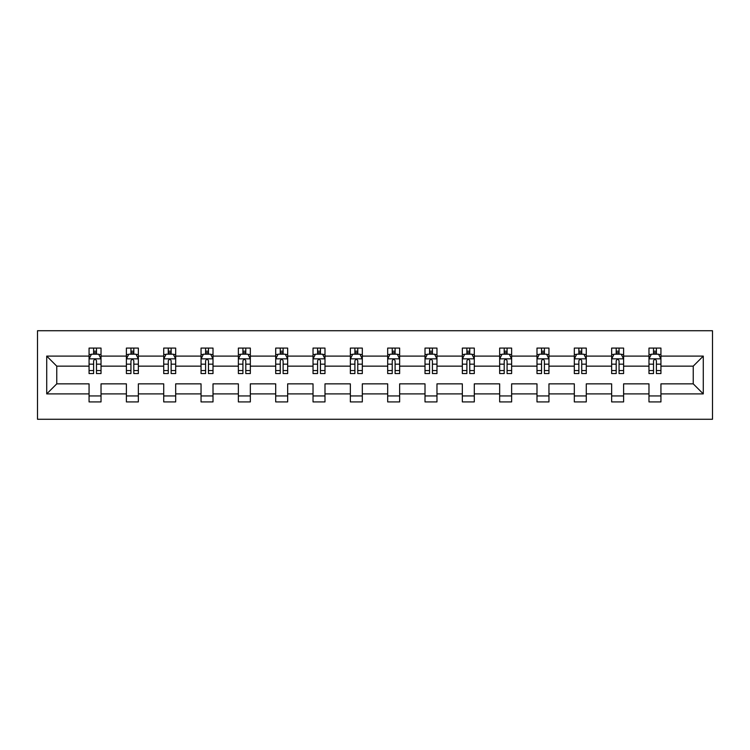 <?xml version="1.0" encoding="UTF-8"?>
<svg xmlns="http://www.w3.org/2000/svg" width="750" height="750" viewBox="0 0 750 750"><rect width="100%" height="100%" fill="white"/><g stroke="black" fill="none" stroke-linecap="round" stroke-linejoin="round"><path stroke-width="1.12" d="M37.5 419.269L712.5 419.269L712.5 330.731L37.5 330.731L37.5 419.269M660.938 393.9L660.938 383.85L693.234 383.85L703.284 393.9L660.938 393.9L660.938 401.916L648.975 401.916L648.975 393.9L623.606 393.9L623.606 401.916L611.644 401.916L611.644 393.9L586.284 393.9L586.284 401.916L574.322 401.916L574.322 393.9L548.953 393.9L548.953 401.916L536.991 401.916L536.991 393.9L511.631 393.9L511.631 401.916L499.659 401.916L499.659 393.9L474.3 393.9L474.3 401.916L462.338 401.916L462.338 393.9L436.969 393.9L436.969 401.916L425.006 401.916L425.006 393.9L399.647 393.9L399.647 401.916L387.684 401.916L387.684 393.9L362.316 393.9L362.316 401.916L350.353 401.916L350.353 393.9L324.994 393.9L324.994 401.916L313.031 401.916L313.031 393.9L287.662 393.9L287.662 401.916L275.7 401.916L275.7 393.9L250.341 393.9L250.341 401.916L238.369 401.916L238.369 393.9L213.009 393.9L213.009 401.916L201.047 401.916L201.047 393.9L175.678 393.9L175.678 401.916L163.716 401.916L163.716 393.9L138.356 393.9L138.356 401.916L126.394 401.916L126.394 393.9L101.025 393.9L101.025 401.916L89.062 401.916L89.062 393.9L46.716 393.9L46.716 356.1L89.062 356.1L89.062 348.084L101.025 348.084L101.025 356.1L126.394 356.1L126.394 348.084L138.356 348.084L138.356 356.1L163.716 356.1L163.716 348.084L175.678 348.084L175.678 356.1L201.047 356.1L201.047 348.084L213.009 348.084L213.009 356.1L238.369 356.1L238.369 348.084L250.341 348.084L250.341 356.1L275.7 356.1L275.7 348.084L287.662 348.084L287.662 356.1L313.031 356.1L313.031 348.084L324.994 348.084L324.994 356.1L350.353 356.1L350.353 348.084L362.316 348.084L362.316 356.1L387.684 356.1L387.684 348.084L399.647 348.084L399.647 356.1L425.006 356.1L425.006 348.084L436.969 348.084L436.969 356.1L462.338 356.1L462.338 348.084L474.3 348.084L474.3 356.1L499.659 356.1L499.659 348.084L511.631 348.084L511.631 356.1L536.991 356.1L536.991 348.084L548.953 348.084L548.953 356.1L574.322 356.1L574.322 348.084L586.284 348.084L586.284 356.1L611.644 356.1L611.644 348.084L623.606 348.084L623.606 356.1L648.975 356.1L648.975 348.084L660.938 348.084L660.938 356.1L703.284 356.1L703.284 393.9M648.975 356.1L648.975 366.15L623.606 366.15L623.606 356.1M623.606 393.9L623.606 383.85L648.975 383.85L648.975 393.9M611.644 356.1L611.644 366.15L586.284 366.15L586.284 356.1M586.284 393.9L586.284 383.85L611.644 383.85L611.644 393.9M574.322 356.1L574.322 366.15L548.953 366.15L548.953 356.1M548.953 393.9L548.953 383.85L574.322 383.85L574.322 393.9M536.991 356.1L536.991 366.15L511.631 366.15L511.631 356.1M511.631 393.9L511.631 383.85L536.991 383.85L536.991 393.9M499.659 356.1L499.659 366.15L474.3 366.15L474.3 356.1M474.3 393.9L474.3 383.85L499.659 383.85L499.659 393.9M462.338 356.1L462.338 366.15L436.969 366.15L436.969 356.1M436.969 393.9L436.969 383.85L462.338 383.85L462.338 393.9M425.006 356.1L425.006 366.15L399.647 366.15L399.647 356.1M399.647 393.9L399.647 383.85L425.006 383.85L425.006 393.9M387.684 356.1L387.684 366.15L362.316 366.15L362.316 356.1M362.316 393.9L362.316 383.85L387.684 383.85L387.684 393.9M350.353 356.1L350.353 366.15L324.994 366.15L324.994 356.1M324.994 393.9L324.994 383.85L350.353 383.85L350.353 393.9M313.031 356.1L313.031 366.15L287.662 366.15L287.662 356.1M287.662 393.9L287.662 383.85L313.031 383.85L313.031 393.9M275.7 356.1L275.7 366.15L250.341 366.15L250.341 356.1M250.341 393.9L250.341 383.85L275.7 383.85L275.7 393.9M238.369 356.1L238.369 366.15L213.009 366.15L213.009 356.1M213.009 393.9L213.009 383.85L238.369 383.85L238.369 393.9M201.047 356.1L201.047 366.15L175.678 366.15L175.678 356.1M175.678 393.9L175.678 383.85L201.047 383.85L201.047 393.9M163.716 356.1L163.716 366.15L138.356 366.15L138.356 356.1M138.356 393.9L138.356 383.85L163.716 383.85L163.716 393.9M126.394 356.1L126.394 366.15L101.025 366.15L101.025 356.1M101.025 393.9L101.025 383.85L126.394 383.85L126.394 393.9M89.062 356.1L89.062 366.15L56.766 366.15L56.766 383.85L89.062 383.85L89.062 393.9M46.716 356.1L56.766 366.15M693.234 383.85L693.234 366.15L660.938 366.15L660.938 356.1M653.522 354.066L656.391 354.066M616.191 354.066L619.059 354.066M578.859 354.066L581.737 354.066M541.538 354.066L544.406 354.066M504.206 354.066L507.084 354.066M466.884 354.066L469.753 354.066M429.553 354.066L432.422 354.066M392.231 354.066L395.1 354.066M354.9 354.066L357.769 354.066M317.578 354.066L320.447 354.066M280.247 354.066L283.116 354.066M242.916 354.066L245.794 354.066M205.594 354.066L208.463 354.066M168.262 354.066L171.141 354.066M130.941 354.066L133.809 354.066M93.609 354.066L96.478 354.066M89.062 395.934L101.025 395.934M126.394 395.934L138.356 395.934M163.716 395.934L175.678 395.934M201.047 395.934L213.009 395.934M238.369 395.934L250.341 395.934M275.7 395.934L287.662 395.934M313.031 395.934L324.994 395.934M350.353 395.934L362.316 395.934M387.684 395.934L399.647 395.934M425.006 395.934L436.969 395.934M462.338 395.934L474.3 395.934M499.659 395.934L511.631 395.934M536.991 395.934L548.953 395.934M574.322 395.934L586.284 395.934M611.644 395.934L623.606 395.934M648.975 395.934L660.938 395.934M56.766 383.85L46.716 393.9M703.284 356.1L693.234 366.15M96.478 351.188L93.609 351.188M91.312 354.469L89.062 354.469L89.062 348.084L93.609 348.084L93.609 354.188M89.062 370.566L89.062 373.566L93.609 373.566L93.609 370.566L89.062 370.566L89.062 366.15M101.025 366.15L101.025 373.566L96.478 373.566L96.478 360.759C95.522 358.922 94.566 358.922 93.609 360.759L93.609 370.566M98.775 354.469L101.025 354.469L101.025 348.084L96.478 348.084L96.478 354.188M101.025 358.969L98.634 354.188L91.453 354.188L89.062 358.969M133.809 351.188L130.941 351.188M128.644 354.469L126.394 354.469L126.394 348.084L130.941 348.084L130.941 354.188M126.394 370.566L126.394 373.566L130.941 373.566L130.941 370.566L126.394 370.566L126.394 366.15M138.356 366.15L138.356 373.566L133.809 373.566L133.809 360.759C132.853 358.922 131.897 358.922 130.941 360.759L130.941 370.566M136.106 354.469L138.356 354.469L138.356 348.084L133.809 348.084L133.809 354.188M138.356 358.969L135.966 354.188L128.784 354.188L126.394 358.969M171.141 351.188L168.262 351.188M165.966 354.469L163.716 354.469L163.716 348.084L168.262 348.084L168.262 354.188M163.716 370.566L163.716 373.566L168.262 373.566L168.262 370.566L163.716 370.566L163.716 366.15M175.678 366.15L175.678 373.566L171.141 373.566L171.141 360.759C170.184 358.922 169.219 358.922 168.262 360.759L168.262 370.566M173.438 354.469L175.678 354.469L175.678 348.084L171.141 348.084L171.141 354.188M175.678 358.969L173.287 354.188L166.116 354.188L163.716 358.969M208.463 351.188L205.594 351.188M203.297 354.469L201.047 354.469L201.047 348.084L205.594 348.084L205.594 354.188M201.047 370.566L201.047 373.566L205.594 373.566L205.594 370.566L201.047 370.566L201.047 366.15M213.009 366.15L213.009 373.566L208.463 373.566L208.463 360.759C207.506 358.922 206.55 358.922 205.594 360.759L205.594 370.566M210.759 354.469L213.009 354.469L213.009 348.084L208.463 348.084L208.463 354.188M213.009 358.969L210.619 354.188L203.438 354.188L201.047 358.969M245.794 351.188L242.916 351.188M240.619 354.469L238.369 354.469L238.369 348.084L242.916 348.084L242.916 354.188M238.369 370.566L238.369 373.566L242.916 373.566L242.916 370.566L238.369 370.566L238.369 366.15M250.341 366.15L250.341 373.566L245.794 373.566L245.794 360.759C244.838 358.922 243.881 358.922 242.916 360.759L242.916 370.566M248.091 354.469L250.341 354.469L250.341 348.084L245.794 348.084L245.794 354.188M250.341 358.969L247.941 354.188L240.769 354.188L238.369 358.969M283.116 351.188L280.247 351.188M277.95 354.469L275.7 354.469L275.7 348.084L280.247 348.084L280.247 354.188M275.7 370.566L275.7 373.566L280.247 373.566L280.247 370.566L275.7 370.566L275.7 366.15M287.662 366.15L287.662 373.566L283.116 373.566L283.116 360.759C282.159 358.922 281.203 358.922 280.247 360.759L280.247 370.566M285.413 354.469L287.662 354.469L287.662 348.084L283.116 348.084L283.116 354.188M287.662 358.969L285.272 354.188L278.091 354.188L275.7 358.969M320.447 351.188L317.578 351.188M315.272 354.469L313.031 354.469L313.031 348.084L317.578 348.084L317.578 354.188M313.031 370.566L313.031 373.566L317.578 373.566L317.578 370.566L313.031 370.566L313.031 366.15M324.994 366.15L324.994 373.566L320.447 373.566L320.447 360.759C319.491 358.922 318.534 358.922 317.578 360.759L317.578 370.566M322.744 354.469L324.994 354.469L324.994 348.084L320.447 348.084L320.447 354.188M324.994 358.969L322.594 354.188L315.422 354.188L313.031 358.969M357.769 351.188L354.9 351.188M352.603 354.469L350.353 354.469L350.353 348.084L354.9 348.084L354.9 354.188M350.353 370.566L350.353 373.566L354.9 373.566L354.9 370.566L350.353 370.566L350.353 366.15M362.316 366.15L362.316 373.566L357.769 373.566L357.769 360.759C356.812 358.922 355.856 358.922 354.9 360.759L354.9 370.566M360.066 354.469L362.316 354.469L362.316 348.084L357.769 348.084L357.769 354.188M362.316 358.969L359.925 354.188L352.744 354.188L350.353 358.969M395.1 351.188L392.231 351.188M389.934 354.469L387.684 354.469L387.684 348.084L392.231 348.084L392.231 354.188M387.684 370.566L387.684 373.566L392.231 373.566L392.231 370.566L387.684 370.566L387.684 366.15M399.647 366.15L399.647 373.566L395.1 373.566L395.1 360.759C394.144 358.922 393.188 358.922 392.231 360.759L392.231 370.566M397.397 354.469L399.647 354.469L399.647 348.084L395.1 348.084L395.1 354.188M399.647 358.969L397.256 354.188L390.075 354.188L387.684 358.969M432.422 351.188L429.553 351.188M427.256 354.469L425.006 354.469L425.006 348.084L429.553 348.084L429.553 354.188M425.006 370.566L425.006 373.566L429.553 373.566L429.553 370.566L425.006 370.566L425.006 366.15M436.969 366.15L436.969 373.566L432.422 373.566L432.422 360.759C431.475 358.922 430.509 358.922 429.553 360.759L429.553 370.566M434.728 354.469L436.969 354.469L436.969 348.084L432.422 348.084L432.422 354.188M436.969 358.969L434.578 354.188L427.406 354.188L425.006 358.969M469.753 351.188L466.884 351.188M464.587 354.469L462.338 354.469L462.338 348.084L466.884 348.084L466.884 354.188M462.338 370.566L462.338 373.566L466.884 373.566L466.884 370.566L462.338 370.566L462.338 366.15M474.3 366.15L474.3 373.566L469.753 373.566L469.753 360.759C468.797 358.922 467.841 358.922 466.884 360.759L466.884 370.566M472.05 354.469L474.3 354.469L474.3 348.084L469.753 348.084L469.753 354.188M474.3 358.969L471.909 354.188L464.728 354.188L462.338 358.969M507.084 351.188L504.206 351.188M501.909 354.469L499.659 354.469L499.659 348.084L504.206 348.084L504.206 354.188M499.659 370.566L499.659 373.566L504.206 373.566L504.206 370.566L499.659 370.566L499.659 366.15M511.631 366.15L511.631 373.566L507.084 373.566L507.084 360.759C506.128 358.922 505.172 358.922 504.206 360.759L504.206 370.566M509.381 354.469L511.631 354.469L511.631 348.084L507.084 348.084L507.084 354.188M511.631 358.969L509.231 354.188L502.059 354.188L499.659 358.969M544.406 351.188L541.538 351.188M539.241 354.469L536.991 354.469L536.991 348.084L541.538 348.084L541.538 354.188M536.991 370.566L536.991 373.566L541.538 373.566L541.538 370.566L536.991 370.566L536.991 366.15M548.953 366.15L548.953 373.566L544.406 373.566L544.406 360.759C543.45 358.922 542.494 358.922 541.538 360.759L541.538 370.566M546.703 354.469L548.953 354.469L548.953 348.084L544.406 348.084L544.406 354.188M548.953 358.969L546.562 354.188L539.381 354.188L536.991 358.969M581.737 351.188L578.859 351.188M576.562 354.469L574.322 354.469L574.322 348.084L578.859 348.084L578.859 354.188M574.322 370.566L574.322 373.566L578.859 373.566L578.859 370.566L574.322 370.566L574.322 366.15M586.284 366.15L586.284 373.566L581.737 373.566L581.737 360.759C580.781 358.922 579.825 358.922 578.859 360.759L578.859 370.566M584.034 354.469L586.284 354.469L586.284 348.084L581.737 348.084L581.737 354.188M586.284 358.969L583.884 354.188L576.712 354.188L574.322 358.969M619.059 351.188L616.191 351.188M613.894 354.469L611.644 354.469L611.644 348.084L616.191 348.084L616.191 354.188M611.644 370.566L611.644 373.566L616.191 373.566L616.191 370.566L611.644 370.566L611.644 366.15M623.606 366.15L623.606 373.566L619.059 373.566L619.059 360.759C618.103 358.922 617.147 358.922 616.191 360.759L616.191 370.566M621.356 354.469L623.606 354.469L623.606 348.084L619.059 348.084L619.059 354.188M623.606 358.969L621.216 354.188L614.034 354.188L611.644 358.969M656.391 351.188L653.522 351.188M651.225 354.469L648.975 354.469L648.975 348.084L653.522 348.084L653.522 354.188M648.975 370.566L648.975 373.566L653.522 373.566L653.522 370.566L648.975 370.566L648.975 366.15M660.938 366.15L660.938 373.566L656.391 373.566L656.391 360.759C655.434 358.922 654.478 358.922 653.522 360.759L653.522 370.566M658.688 354.469L660.938 354.469L660.938 348.084L656.391 348.084L656.391 354.188M660.938 358.969L658.547 354.188L651.366 354.188L648.975 358.969M100.969 358.847L89.128 358.847M101.025 370.566L96.478 370.566M93.609 364.153L89.062 364.153M101.025 364.153L96.478 364.153M96.478 352.716L93.609 352.716M138.3 358.847L126.45 358.847M138.356 370.566L133.809 370.566M130.941 364.153L126.394 364.153M138.356 364.153L133.809 364.153M133.809 352.716L130.941 352.716M175.622 358.847L163.781 358.847M175.678 370.566L171.141 370.566M168.262 364.153L163.716 364.153M175.678 364.153L171.141 364.153M171.141 352.716L168.262 352.716M212.953 358.847L201.103 358.847M213.009 370.566L208.463 370.566M205.594 364.153L201.047 364.153M213.009 364.153L208.463 364.153M208.463 352.716L205.594 352.716M250.275 358.847L238.434 358.847M250.341 370.566L245.794 370.566M242.916 364.153L238.369 364.153M250.341 364.153L245.794 364.153M245.794 352.716L242.916 352.716M287.606 358.847L275.756 358.847M287.662 370.566L283.116 370.566M280.247 364.153L275.7 364.153M287.662 364.153L283.116 364.153M283.116 352.716L280.247 352.716M324.928 358.847L313.087 358.847M324.994 370.566L320.447 370.566M317.578 364.153L313.031 364.153M324.994 364.153L320.447 364.153M320.447 352.716L317.578 352.716M362.259 358.847L350.419 358.847M362.316 370.566L357.769 370.566M354.9 364.153L350.353 364.153M362.316 364.153L357.769 364.153M357.769 352.716L354.9 352.716M399.581 358.847L387.741 358.847M399.647 370.566L395.1 370.566M392.231 364.153L387.684 364.153M399.647 364.153L395.1 364.153M395.1 352.716L392.231 352.716M436.913 358.847L425.072 358.847M436.969 370.566L432.422 370.566M429.553 364.153L425.006 364.153M436.969 364.153L432.422 364.153M432.422 352.716L429.553 352.716M474.244 358.847L462.394 358.847M474.3 370.566L469.753 370.566M466.884 364.153L462.338 364.153M474.3 364.153L469.753 364.153M469.753 352.716L466.884 352.716M511.566 358.847L499.725 358.847M511.631 370.566L507.084 370.566M504.206 364.153L499.659 364.153M511.631 364.153L507.084 364.153M507.084 352.716L504.206 352.716M548.897 358.847L537.047 358.847M548.953 370.566L544.406 370.566M541.538 364.153L536.991 364.153M548.953 364.153L544.406 364.153M544.406 352.716L541.538 352.716M586.219 358.847L574.378 358.847M586.284 370.566L581.737 370.566M578.859 364.153L574.322 364.153M586.284 364.153L581.737 364.153M581.737 352.716L578.859 352.716M623.55 358.847L611.7 358.847M623.606 370.566L619.059 370.566M616.191 364.153L611.644 364.153M623.606 364.153L619.059 364.153M619.059 352.716L616.191 352.716M660.872 358.847L649.031 358.847M660.938 370.566L656.391 370.566M653.522 364.153L648.975 364.153M660.938 364.153L656.391 364.153M656.391 352.716L653.522 352.716"/></g></svg>
